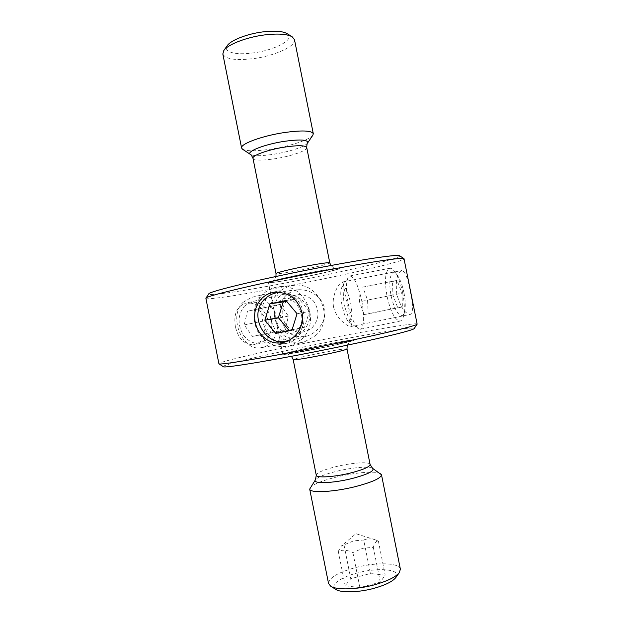 <?xml version="1.0" encoding="UTF-8"?>
<svg xmlns="http://www.w3.org/2000/svg" width="623" height="623" viewBox="0 0 623 623"><rect width="100%" height="100%" fill="white"/><g stroke="black" fill="none" stroke-linecap="round" stroke-linejoin="round"><path stroke-width="0.47" stroke-dasharray="3.12 2.34" d="M363.715 540.001C367.095 538.56 370.864 538.474 375.015 539.744L378.379 541.037C376.3 540.889 374.618 542.983 373.325 547.329L362.804 548.256L352.906 552.593C347.533 549.961 342.658 549.533 338.289 551.332L341.357 546.005L353.568 540.873L363.715 540.001L370.412 573.526L385.193 575.13L380.287 582.17L359.907 587.606L345.165 585.745L350.757 578.712L370.412 573.526M395.901 577.443C402.154 569.36 378.628 567.07 357.228 572.989C340.189 577.326 329.076 585.456 335.859 589.444M400.371 569.149C399.491 562.585 375.879 562.063 355.258 567.646C337.868 572.529 328.967 577.817 328.547 583.502M380.645 473.659C376.588 470.723 355.632 472.382 337.121 476.891C322.262 480.567 313.237 484.188 310.059 487.762M326.67 346.863C344.324 343.141 353.615 340.851 354.542 340.002C354.806 339.114 332.098 343.008 311.243 347.354C293.643 351.045 284.158 353.373 282.787 354.339C282.126 355.266 304.842 351.427 326.67 346.863C304.842 351.427 282.126 355.266 282.787 354.339C284.158 353.373 293.643 351.045 311.243 347.354C332.098 343.008 354.806 339.114 354.542 340.002C353.615 340.851 344.324 343.141 326.67 346.863M311.765 272.298C329.505 269.004 338.974 267.633 340.189 268.209C340.804 269.105 318.376 274.377 297.451 278.333C279.782 281.651 270.117 283.052 268.458 282.538C267.454 281.767 289.859 276.433 311.765 272.298C289.859 276.433 267.454 281.767 268.458 282.538C270.117 283.052 279.782 281.651 297.451 278.333C318.376 274.377 340.804 269.105 340.189 268.209C338.974 267.633 329.505 269.004 311.765 272.298M312.894 135.144C310.168 139.568 290.318 146.125 271.62 149.029C256.621 151.296 246.918 151.358 242.518 149.209M294.484 39.662C296.229 46.211 274.704 55.868 253.553 58.601C235.665 60.735 225.417 59.193 222.824 53.975M287.071 33.619C296.205 38.797 275.413 50.183 253.32 52.9C235.868 55.439 222.458 52.005 227.34 45.557M378.379 541.037L385.193 575.13M373.325 547.329L380.287 582.17M352.906 552.593L359.907 587.606M338.289 551.332L345.165 585.745M344.028 545.032L350.757 578.712M223.291 366.674C221.056 365.296 257.673 356.473 300.146 347.712C354.471 336.404 416.195 325.751 414.217 328.523M417.176 324.061C416.849 321.982 354.059 333.064 298.869 344.488C255.913 353.319 218.447 362.127 218.837 363.692M399.608 255.749C403.151 257.969 341.895 272.282 287.156 282.671C244.348 290.894 206.945 296.501 208.806 293.877M205.824 298.401C206.135 300.395 244.161 294.453 287.219 286.159C342.564 275.6 404.709 261.349 404.101 258.779M301.758 299.897C305.768 302.965 308.354 306.937 309.53 311.804C310.309 316.764 309.444 321.421 306.937 325.782C302.949 332.48 297.996 336.513 292.055 337.9C283.465 338.196 278.232 331.67 276.355 318.314C273.006 305.395 275.28 297.428 283.169 294.414C289.204 293.347 295.403 295.177 301.758 299.897M235.385 326.701C233.423 314.226 236.857 306.376 245.68 303.152C256.528 302.069 264.004 307.77 268.108 320.269C269.128 333.258 264.479 341.357 254.153 344.566C244.66 345.049 238.399 339.091 235.385 326.701M316.422 295.598C310.729 291.198 304.382 289.274 297.389 289.827C283.675 293.168 278.17 302.334 280.864 317.309C284.041 331.88 292.444 338.234 306.088 336.365C313.019 334.271 318.33 330.003 322.005 323.555C324.645 318.89 325.51 313.867 324.606 308.51C323.392 303.23 320.658 298.931 316.422 295.598M396.828 294.383C395.387 280.895 396.983 272.952 401.609 270.561C405.059 271.13 407.948 278.123 410.253 291.525C413.306 304.881 413.337 312.505 410.331 314.397C405.16 313.976 400.659 307.31 396.828 294.383M333.554 306.975C331.35 294.796 339.41 282.71 341.988 282.094L343.242 283.481C342.946 287.444 343.226 294.515 344.083 304.694C347.206 314.413 349.674 321.086 351.489 324.723L350.835 326.553C348.132 326.958 336.194 319.015 333.554 306.975M244.084 306.493C252.066 299.912 259.814 301.065 267.337 309.942C273.396 320.292 273.318 329.847 267.103 338.632C259.378 345.547 251.583 344.589 243.718 335.75C237.402 325.074 237.527 315.324 244.084 306.493M243.063 302.35L251.373 297.436C270.678 291.766 286.206 326.841 271.418 341.965C268.677 345.033 265.414 346.902 261.629 347.587C242.635 352.26 227.823 316.671 243.063 302.35M268.061 296.47L276.425 291.455C295.886 285.716 311.71 321.959 296.867 337.495C294.126 340.649 290.84 342.572 287.024 343.265C267.874 348.016 252.728 311.173 268.061 296.47M278.52 302.163C290.785 287.787 310.433 316.398 297.786 329.723C291.4 335.571 284.929 334.699 278.372 327.114C273.092 317.979 273.139 309.662 278.52 302.163M258.841 309.117L266.909 320.471L263.809 334.029L252.486 336.397L244.208 324.933L247.463 311.212L280.194 304.39L247.463 311.212M244.208 324.933L265.507 320.58L268.731 306.493M265.507 320.58L273.902 332.386L252.486 336.397M273.902 332.386L285.311 329.995L263.809 334.029M280.194 304.39L288.379 316.087L285.311 329.995M288.379 316.087L266.909 320.471M289.461 340.033L296.431 335.688C312.598 322.309 301.197 291.369 280.576 292.421M301.065 339.722C321.951 322.543 305.34 282.826 279.096 286.767C272.952 287.413 267.602 289.859 263.031 294.111C253.25 304.849 251.373 317.091 257.4 330.836C265.196 343.623 276.106 348.615 290.147 345.827L301.065 339.722M315.238 335.844C335.267 319.435 319.381 281.58 294.227 285.35C288.332 285.965 283.192 288.301 278.8 292.358C257.463 310.527 278.302 350.523 304.764 341.684L315.238 335.844M312.03 327.83C319.428 319.435 319.895 310.488 313.439 300.979C305.247 293.129 296.75 292.514 287.958 299.126C280.724 307.489 280.28 316.367 286.619 325.743C294.656 333.624 303.121 334.317 312.03 327.83M292.07 329.723L304.491 327.285L309.467 311.43L297.062 313.743M304.491 327.285L291.907 330.252M309.467 311.43L298.783 298.721L286.588 301.244M298.783 298.721L285.965 300.504M403.969 292.779C405.417 300.418 405.651 306.602 404.654 311.321C402.458 321.826 394.11 311.562 391.127 295.52C387.693 279.493 391.47 266.66 397.544 275.576C400.239 279.509 402.38 285.248 403.969 292.779M402.715 293.005C404.514 302.466 404.802 310.098 403.579 315.892C402.832 318.992 401.687 320.713 400.153 321.055C395.021 320.315 390.66 312.076 387.07 296.346C384.313 280.334 385.185 270.989 389.663 268.303C391.205 268.03 392.926 269.183 394.803 271.76C398.12 276.589 400.753 283.675 402.715 293.005M361.838 301.143C364.65 317.543 364.167 326.904 360.382 329.224L358.427 328.664C354.44 325.058 351.068 316.858 348.319 304.055C345.921 291.081 345.882 282.141 348.202 277.243L349.791 275.973C354.144 276.651 358.155 285.038 361.838 301.143M350.71 303.393C352.82 316.515 352.151 322.636 348.693 321.764C346.092 319.412 343.873 313.914 342.011 305.278C340.392 296.517 340.337 290.536 341.84 287.335C344.683 285.202 347.642 290.552 350.71 303.393M402.357 306.975L397.754 307.731L392.918 295.138L392.521 281.604L397.038 280.412L402.03 293.192L402.357 306.975L368.17 313.883L367.554 300.052L402.03 293.192M397.038 280.412L362.812 287.11L367.554 300.052M362.812 287.11L392.521 281.604M358.817 288.2L359.487 301.789L392.918 295.138M368.17 313.883L364.089 314.537L359.487 301.789M364.089 314.537L397.754 307.731M372.593 468.34C369.47 466.051 352.447 467.46 337.355 471.113C325.253 474.087 317.948 476.969 315.448 479.757M370.093 464.462C369.875 461.526 352.478 462.655 336.848 466.432C323.734 469.695 316.873 472.623 316.266 475.217M346.995 348.95C347.206 348.148 330.159 350.959 314.436 354.269C301.236 357.065 294.157 358.879 293.199 359.705M311.601 347.346C294.492 350.889 281.83 354.074 285.132 354.082C288.153 354.152 307.715 350.741 326.25 346.879C344.846 343.016 356.434 339.956 351.66 340.267C347.159 340.516 328.664 343.803 311.601 347.346M297.786 278.193C280.623 281.471 267.695 283.255 270.709 281.83C273.442 280.467 292.779 275.989 311.383 272.461C330.034 268.918 341.934 267.446 337.44 269.136C333.212 270.771 314.903 274.938 297.786 278.193M329.785 262.851C330.307 263.646 313.517 267.711 297.732 270.662C284.47 273.123 277.227 274.104 276.005 273.598M306.726 147.542C307.676 150.462 291.237 156.209 275.358 158.694C262.01 160.695 254.55 160.555 252.977 158.289M307.513 143.103C305.426 146.537 289.282 151.817 274.042 154.208C261.831 156.069 253.997 156.163 250.539 154.488M375.015 539.736L355.943 533.701L341.357 546.005M347.252 345.165C349.651 341.692 350.858 340.337 350.889 341.085L326.187 346.886L286.58 353.934C286.673 353.342 288.317 354.129 291.509 356.301M351.489 324.723L343.242 283.481M330.906 265.515C333.936 268.124 335.672 269.144 336.101 268.56L311.305 272.485L289.983 276.853L272.36 281.3C272.952 281.705 274.167 280.101 275.989 276.487M282.787 354.339L268.458 282.538L282.787 354.339M283.169 294.414L245.68 303.152M297.389 289.827L274.657 292.312M341.988 282.094L401.609 270.561M350.835 326.553L410.331 314.397M306.088 336.365L283.995 342.268M292.055 337.9L254.153 344.574M276.425 291.455L251.373 297.436M287.024 343.265L261.629 347.587M294.227 285.35L279.096 286.767M304.764 341.684L290.147 345.827M404.654 311.321L403.579 315.892M360.382 329.224L400.153 321.055M348.693 321.764L358.427 328.664M341.84 287.335L348.202 277.243M349.791 275.973L389.663 268.303M397.544 275.576L394.803 271.76"/><path stroke-width="0.93" d="M372.593 468.34C374.742 470.996 367.687 474.446 351.419 478.69C331.934 483.503 311.874 483.931 315.448 479.757L309.693 489.086L328.547 583.502L330.696 586.196L335.859 589.444C340.991 592.971 358.536 592.559 373.886 588.353C385.372 585.122 392.716 581.485 395.901 577.443L399.421 572.467L400.371 569.149L381.486 474.742L372.593 468.34L370.093 464.462L346.995 348.95L347.252 345.165M330.696 586.196C336.459 590.183 356.59 589.677 374.228 584.865C387.428 581.158 395.823 577.03 399.421 572.467M309.693 489.086C309.662 493.198 332.955 492.186 354.635 486.804C372.141 482.272 381.097 478.254 381.486 474.742M283.854 132.629C301.734 130.121 311.547 130.487 313.291 133.711L312.894 135.144L307.513 143.103C308.58 139.661 300.745 139.085 284.01 141.382C264.097 144.404 245.439 151.895 250.539 154.488L242.518 149.209L241.599 148.033C239.964 144.092 261.792 135.946 283.854 132.629M241.599 148.033L222.824 53.975L223.828 50.494C227.722 44.506 246.342 37.24 264.331 34.958C277.78 33.346 287.078 33.969 292.21 36.827L294.484 39.662L313.291 133.711M223.828 50.494L227.34 45.557C230.806 40.246 247.027 33.891 262.68 31.921C274.4 30.519 282.531 31.088 287.071 33.619L292.21 36.827M417.145 324.17L414.217 328.523C413.929 330.042 384.181 337.487 341.388 346.396C282.678 358.708 222.855 368.769 223.291 366.674L218.914 363.785C218.12 365.794 280.295 355.133 341.544 342.354C386.159 333.103 416.997 325.549 417.145 324.17L403.992 258.638C402.917 257.174 371.549 261.715 327.114 270.18C265.998 281.721 204.78 296.135 205.87 298.222L218.914 363.785M205.87 298.222L208.806 293.877C207.996 291.595 266.823 277.554 325.424 266.543C368.053 258.459 398.37 254.223 399.608 255.749L403.992 258.638M302.03 312.707C297.771 298.814 288.644 292.016 274.657 292.312C260.858 293.589 252.159 308.089 255.228 322.13C257.743 336.023 270.935 345.999 283.995 342.268C295.964 339.309 304.826 325.502 302.03 312.707M280.576 292.421C274.774 292.491 269.72 294.508 265.414 298.479C246.412 314.708 266.699 350.11 289.461 340.033M297.062 313.743L285.965 300.504L269.876 303.829L264.845 320.23L275.779 333.406L291.907 330.252L297.062 313.743M275.779 333.406L292.07 329.723M288.932 330.338L278.395 317.683L264.845 320.23M278.395 317.683L283.263 301.929L269.876 303.829M286.588 301.244L283.263 301.929M315.448 479.757L316.266 475.217C316.243 478.098 333.655 477.125 349.838 473.176C362.968 469.843 369.719 466.939 370.093 464.462M291.509 356.301L293.199 359.705C292.763 360.522 309.81 357.75 326.078 354.316C339.309 351.489 346.287 349.705 346.995 348.95M275.989 276.487L276.005 273.598C275.265 272.882 292.039 268.778 308.377 265.725C321.678 263.28 328.812 262.322 329.785 262.851L306.726 147.542C306.937 144.123 307.201 142.644 307.513 143.103M276.005 273.598L252.977 158.289C251.824 155.516 268.233 149.621 284.664 147.09C298.059 145.143 305.418 145.299 306.726 147.542M252.977 158.289C251.466 155.213 250.656 153.943 250.539 154.488M330.906 265.515L329.785 262.851M316.266 475.217L293.199 359.705"/></g></svg>
